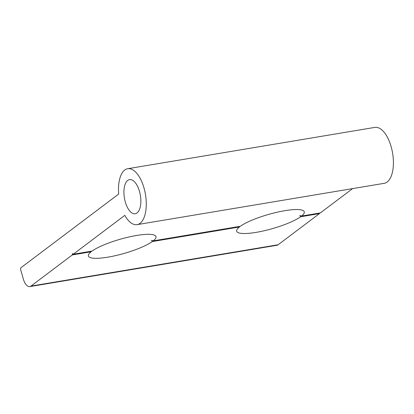 <?xml version="1.0" encoding="UTF-8"?>
<svg xmlns="http://www.w3.org/2000/svg" width="414" height="414" viewBox="0 0 414 414"><rect width="100%" height="100%" fill="white"/><g stroke="black" fill="none" stroke-linecap="round" stroke-linejoin="round"><path stroke-width="0.62" d="M143.994 187.935A28.354 13.269 -99.5 0 0 127.714 168.721A28.354 13.269 -99.5 0 0 118.694 194.042L20.938 267.734A1.703 0.797 80.5 0 0 20.7 269.856L23.298 278.917A11.338 5.304 -99.5 0 0 29.813 286.602A11.338 5.304 -99.5 0 0 30.998 286.079L72.31 254.936L72.471 253.518L73.242 254.232L124.811 215.358A28.354 13.269 -99.5 0 0 137.065 224.647A28.354 13.269 -99.5 0 0 143.994 187.935M137.065 224.647L384.197 183.324A28.354 13.269 -99.5 0 0 391.126 146.613A28.354 13.269 -99.5 0 0 374.846 127.398L127.714 168.721M73.242 254.232L92.037 251.091A35.154 7.359 -16 0 1 125.509 237.812A35.154 7.359 -16 0 1 154.779 235.338A35.154 7.359 -16 0 1 153.294 240.85L240.317 226.298A35.154 7.359 -16 0 1 273.789 213.019A35.154 7.359 -16 0 1 303.058 210.545A35.154 7.359 -16 0 1 301.573 216.056L299.834 215.503L300.647 216.755A35.154 7.359 -16 0 1 260.039 231.649A35.154 7.359 -16 0 1 237.036 229.48A35.154 7.359 -16 0 1 239.39 226.996L239.83 226.38M91.551 251.174L91.111 251.79A35.154 7.359 -16 0 0 88.756 254.274A35.154 7.359 -16 0 0 111.759 256.442A35.154 7.359 -16 0 0 152.368 241.548L151.555 240.296L153.294 240.85M125.307 202.016A17.295 8.094 80.5 0 1 129.535 179.624A17.295 8.094 80.5 0 1 139.466 191.346A17.295 8.094 80.5 0 1 135.238 213.738A17.295 8.094 80.5 0 1 125.307 202.016M301.573 216.056L320.374 212.91L352.619 188.603M319.51 213.055L319.448 213.614L278.13 244.757L30.998 286.079M29.813 286.602L276.945 245.279A11.338 5.304 -99.5 0 0 278.13 244.757M300.647 216.755L319.448 213.614M152.368 241.548L239.39 226.996M72.31 254.936L91.111 251.79"/></g></svg>
